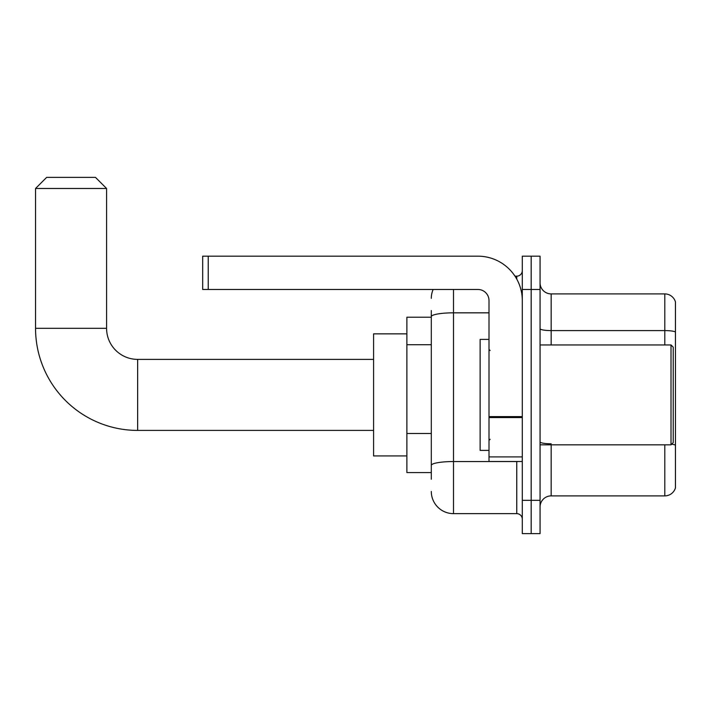 <?xml version="1.0" encoding="UTF-8"?>
<svg xmlns="http://www.w3.org/2000/svg" width="711" height="711" viewBox="0 0 711 711"><rect width="100%" height="100%" fill="white"/><g stroke="black" fill="none" stroke-linecap="round" stroke-linejoin="round"><path stroke-width="1.07" d="M431.301 317.213L406.879 317.213L406.879 472.584L431.301 472.584M431.301 479.241L431.301 310.556M522.301 500.331L522.301 533.623L531.179 533.623L531.179 500.331L531.179 533.623L540.058 533.623L540.058 500.331L531.179 500.331L531.179 289.466L531.179 500.331L522.301 500.331L522.301 289.466L531.179 289.466L531.179 256.173L531.179 289.466L540.058 289.466L540.058 500.331M540.058 289.466L540.058 256.173L522.301 256.173L522.301 289.466M453.494 289.466L453.494 513.644L516.755 513.644L516.755 461.483M514.986 276.152L516.755 276.152A5.546 5.546 0 0 0 522.301 270.598M431.301 338.063L431.301 316.688A22.192 3.857 180 0 1 453.494 312.831L489.008 312.831M522.301 519.19A5.546 5.546 0 0 0 516.755 513.644M431.301 298.344A22.192 22.192 0 0 1 433.15 289.466M453.494 513.644A22.192 22.192 0 0 1 431.301 491.452M540.058 506.987A11.1 11.1 0 0 1 551.158 495.887L664.794 495.887L664.794 444.837M675.45 301.899A11.1 11.1 0 0 0 664.794 293.91A11.1 11.1 0 0 1 675.45 301.899L675.45 487.897A11.1 11.1 0 0 1 664.794 495.887M675.45 331.975A11.1 1.929 180 0 0 664.794 330.588L664.794 293.91L551.158 293.91A11.1 11.1 0 0 1 540.058 282.809A11.1 11.1 0 0 0 551.158 293.91L551.158 344.959M373.586 430.413L137.65 430.413A102.1 102.1 0 0 1 35.55 328.313L35.55 188.477L46.65 177.377L95.478 177.377L106.579 188.477L35.55 188.477M137.65 430.413L137.65 359.384A31.071 31.071 0 0 1 106.579 328.313L106.579 188.477M406.879 333.859L373.586 333.859L373.586 455.938L406.879 455.938M522.301 461.483L489.008 461.483L489.008 416.61L522.301 416.61M522.301 300.566A44.393 44.393 0 0 0 477.908 256.173L208.234 256.173L208.234 289.466L477.908 289.466A11.1 11.1 0 0 1 489.008 300.566L489.008 416.61M208.234 289.466L202.679 289.466L202.679 256.173L208.234 256.173M671.015 344.959L673.228 347.172L673.228 442.615L671.015 444.837L671.015 344.959L540.058 344.959M489.008 339.405L480.129 339.405L480.129 450.383L489.008 450.383M431.301 344.728L406.879 344.728M431.301 433.506L406.879 433.506M518.675 461.483A5.546 0.96 0 0 1 516.755 461.546L453.494 461.546A22.192 3.857 180 0 0 431.301 465.394M516.755 279.076L516.755 276.152M551.158 444.837L551.158 495.887M664.794 344.959L664.794 330.588L551.158 330.588A11.1 1.929 0 0 1 540.058 328.66M675.45 445.175A11.1 1.929 180 0 0 671.646 444.197M551.158 443.788A11.1 1.929 -0 0 1 540.058 441.86M35.55 328.313L106.579 328.313M522.301 417.57L489.008 417.57M489.008 456.897L522.301 456.897M373.586 359.384L137.65 359.384M540.058 444.837L671.015 444.837M490.119 350.505L489.008 349.394M490.119 439.291L489.008 440.402"/></g></svg>
